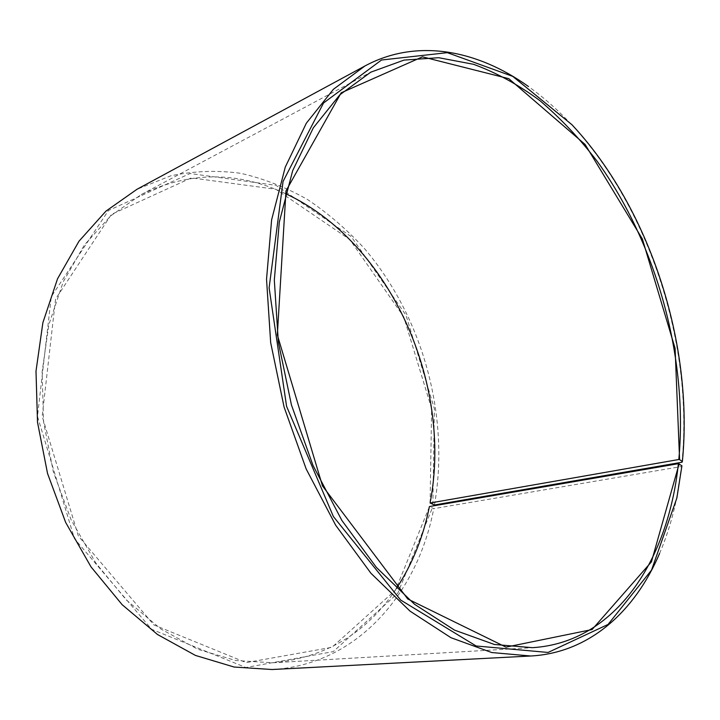 <?xml version="1.0" encoding="UTF-8"?>
<svg xmlns="http://www.w3.org/2000/svg" width="720" height="720" viewBox="0 0 720 720"><rect width="100%" height="100%" fill="white"/><g stroke="black" fill="none" stroke-linecap="round" stroke-linejoin="round"><path stroke-width="0.54" stroke-dasharray="3.6 2.7" d="M285.48 193.626C237.348 171.027 189.279 171.342 141.282 194.562L110.808 215.775L84.348 245.043L63.297 281.691L48.888 324.54L42.111 371.934L43.56 421.821L53.343 471.879L71.064 519.705L95.823 563.04L126.306 599.967L160.92 629.028L197.982 649.341L235.818 660.537L272.889 662.769C325.953 657.585 367.137 632.808 396.45 588.438M681.993 462.231C693.513 344.547 649.557 208.161 571.14 124.173C557.676 109.764 543.402 97.173 528.309 86.409M659.583 553.446C666.855 536.391 672.489 518.211 676.467 498.897L681.552 466.506L433.737 508.644L429.408 506.556M681.93 465.768L681.552 466.506M434.439 504.999C450.153 416.538 422.874 316.881 364.374 248.472C347.058 229.644 328.122 213.345 307.575 199.566C286.272 187.461 264.033 178.713 240.867 173.34C217.404 170.1 194.013 170.937 170.694 175.842L137.025 189.261M272.007 669.519C356.85 665.019 417.753 593.379 433.737 508.644M432.864 504.72L434.367 408.582L405.972 315.153L351.27 236.655L276.075 185.364L190.071 173.52L108.459 210.51L51.291 296.649L37.485 416.394L74.448 538.65L151.677 629.316L245.889 667.512L333.279 651.6L397.809 593.19L432.162 508.347M430.083 503.226L431.622 408.654L403.686 316.719L349.812 239.544L275.841 189.27L191.385 177.867L111.429 214.407L55.575 299.007L42.174 416.322L78.372 536.04L153.918 624.951L246.213 662.634L332.001 647.298L395.505 590.121L429.39 506.79M272.889 662.769L532.485 647.676M141.282 194.562L370.728 72.198M571.932 124.704L571.14 124.173M676.863 498.033L676.467 498.897"/><path stroke-width="1.08" d="M430.092 503.001L678.816 459.504C688.203 358.434 656.883 244.206 597.312 161.478C579.708 138.591 560.619 118.35 540.036 100.746C518.742 84.924 496.593 72.774 473.58 64.314L438.705 57.708L404.019 60.093L370.728 72.198L339.858 94.788L313.335 127.809L292.68 170.667L279.306 222.102L274.32 280.134L278.343 342.108L291.438 404.955L313.002 465.417L341.856 520.416L376.344 567.351L414.558 604.287L454.518 630.117L494.361 644.472L532.485 647.676C615.627 642.51 668.412 559.98 678.375 463.68L681.93 465.768L676.863 498.033L651.528 570.114L608.04 624.447L548.055 652.455L476.154 645.984L400.716 600.084L333.396 516.564L286.578 406.323L269.109 287.829L283.05 181.476L323.532 102.987L381.528 60.012L447.318 52.659L512.757 76.383L571.932 124.704C650.025 208.35 693.837 344.295 682.371 461.511L681.993 462.231L434.439 504.999L430.092 503.001C453.051 384.111 390.33 242.271 285.48 193.626M396.45 588.438C412.416 564.048 423.405 536.751 429.408 506.556L678.375 463.68M678.816 459.504L679.59 459.63L675.09 348.345L642.348 238.932L585.099 144.441L508.779 78.669L422.451 56.844L341.181 92.808L285.984 190.899L277.335 334.926L322.497 485.937L407.763 598.995L505.998 647.145L592.074 629.55L651.411 561.888L679.149 463.824M679.59 459.63L682.371 461.511M528.309 86.409C477.207 49.941 416.736 38.061 364.914 65.988L333.414 89.28L306.342 123.192L285.264 167.13L271.62 219.816L266.535 279.234L270.675 342.684L284.076 407.025L306.153 468.927L335.682 525.24L370.971 573.309L410.076 611.172L450.954 637.695L491.733 652.536L530.748 656.001C589.536 652.842 634.968 611.199 659.583 553.446M364.914 65.988L137.025 189.261L105.957 211.122L79.002 241.191L57.546 278.757L42.885 322.65L36 371.187L37.512 422.262L47.547 473.508L65.682 522.477L90.999 566.856L122.157 604.701L157.545 634.527L195.426 655.416L234.099 667.035L272.007 669.519L530.748 656.001"/></g></svg>
